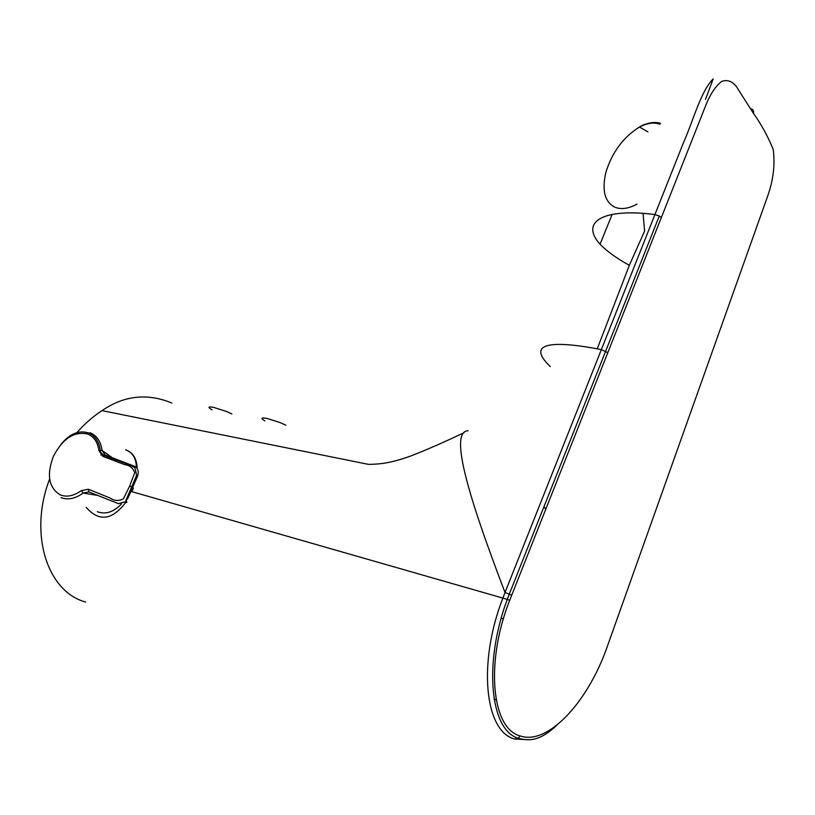 <?xml version="1.0" encoding="UTF-8"?>
<svg xmlns="http://www.w3.org/2000/svg" width="815" height="815" viewBox="0 0 815 815"><rect width="100%" height="100%" fill="white"/><g stroke="black" fill="none" stroke-linecap="round" stroke-linejoin="round"><path stroke-width="1.22" d="M231.898 413.969L226.692 411.544L213.53 407.347C208.039 406.379 207.55 407.215 212.063 409.823M126.081 450.012C132.794 452.712 136.227 458.539 136.4 467.494M121.506 503.843C113.733 512.105 105.685 514.734 97.362 511.718M97.535 495.408L83.232 493.055L81.205 490.661L88.305 489.224L109.994 497.955C114.12 500.93 118.572 501.245 123.35 498.892L129.656 486.086L134.75 472.619C132.896 467.881 129.463 465.202 124.451 464.56L102.843 456.359L98.941 450.675L102.109 450.451L112.113 457.602M285.892 425.236L280.217 422.588L267.045 418.431C261.177 417.392 260.423 418.197 264.804 420.835M627.193 212.858L635.15 212.868M528.986 739.775L514.53 739.001C484.833 731.524 477.447 662.962 503.038 597.66L505.015 592.495C466.16 490.925 449.686 431.502 468.116 430.728M514.53 739.001L518.33 738.268C490.09 730.393 483.336 663.298 507.287 599.361L131.857 491.659L133.365 488.063M137.154 468.442C136.859 458.702 133.008 452.488 125.602 449.788M76.905 432.633C84.556 423.882 92.93 416.547 102.018 410.628C124.145 395.448 147.434 392.932 171.863 403.048M545.806 509.589L544.155 506.624M503.395 618.86L501.276 618.249M126.488 501.378C112.664 520.245 99.236 522.242 86.196 507.378M100.816 454.994L102.028 454.23M49.471 479.403C28.678 533.907 47.209 591.272 85.055 601.888L85.646 602.081M606.421 648.944L767.75 195.885C773.394 179.728 775.197 164.172 773.16 149.237C767.638 135.891 761.037 123.88 753.366 113.234L736.689 87.032C732.573 81.378 727.652 79.473 721.937 81.296C716.141 85.555 710.996 92.951 706.524 103.495L661.342 217.574L659.284 215.995L654.924 214.549L683.398 142.87C693.239 120.885 700.635 91.392 713.176 78.933L705.495 99.41M643.066 213.275L644.594 231.134L629.333 265.303C616.609 258.253 606.839 251.224 600.034 244.225L612.136 214.467M661.342 217.574L509.64 600.421L507.287 599.361L509.263 594.206L505.015 592.495L654.924 214.549C604.954 208.039 579.17 220.947 600.034 244.225M134.078 481.41L134.261 482.429L133.894 481.838M102.843 456.359L103.729 455.239L105.298 455.025L134.76 466.374C138.275 468.431 139.09 471.987 137.205 477.02L128.169 497.7L125.388 501.734L118.44 503.66L88.967 491.944L88.305 489.224M89.945 432.694C96.7 435.373 100.754 441.292 102.109 450.451L105.043 454.923M88.886 491.903L83.232 493.055C75.286 498.699 67.889 500.216 61.033 497.588M98.941 450.675C97.678 442.066 93.878 436.504 87.541 433.977C74.104 431.176 62.724 438.613 53.413 456.298C46.394 474.972 48.717 487.849 60.371 494.939C66.81 497.384 73.747 495.958 81.205 490.661M637.778 128.026C646.244 123.187 653.63 121.914 659.926 124.216M660.415 123.34C654.364 121.476 647.395 122.708 639.48 127.028C623.302 137.134 612.106 152.222 605.891 172.311C601.694 190.496 604.75 202.151 615.06 207.265M615.855 207.57C621.998 209.587 629.037 208.436 636.973 204.117M607.868 352.62L601.297 349.604C559.915 341.485 522.7 340.038 550.278 366.597M659.284 215.995L509.263 594.206L511.616 595.286M556.828 725.218C540.437 740.611 530.045 741.365 518.33 738.268L520.062 735.884C547.527 745.593 587.075 703.05 606.472 648.791M753.366 113.234C754.028 110.697 753.08 109.19 750.513 108.731M509.64 600.421C485.129 662.493 491.669 728.641 520.062 735.884M132.662 487.329L129.656 486.086M125.378 501.745L136.095 476.541C136.788 476.031 136.4 473.25 134.944 468.187C133.558 465.65 118.542 461.219 103.729 455.239C100.968 453.109 99.838 451.449 100.357 450.247C98.89 441.343 94.917 435.567 88.417 432.897C78.698 429.963 69.509 433.845 60.85 444.542M647.945 131.887L639.48 127.028L642.566 125.204C643.116 124.919 651.796 121.282 659.987 124.104M464.03 432.673C445.041 441.771 427.243 449.564 410.638 456.054C391.322 462.859 381.176 464.193 368.594 464.387L102.018 410.628M629.343 265.313L597.263 348.769M496.162 699.81L494.043 699.148M125.388 501.734L125.602 501.816C126.946 503.089 127.16 502.763 126.254 500.838"/></g></svg>
